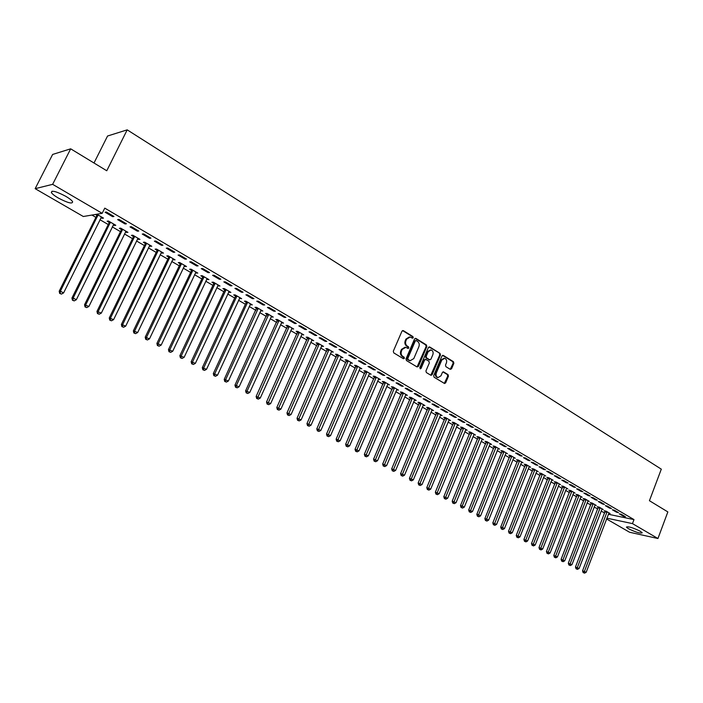 <?xml version="1.0" encoding="UTF-8"?>
<svg xmlns="http://www.w3.org/2000/svg" width="703" height="703" viewBox="0 0 703 703"><rect width="100%" height="100%" fill="white"/><g stroke="black" fill="none" stroke-linecap="round" stroke-linejoin="round"><path stroke-width="1.05" d="M413.25 337.748L412.951 336.588L403.355 330.638L401.967 331.183L393.311 351.21L393.75 352.88L403.434 358.732L404.41 358.337L404.102 357.177L402.854 356.421C401.185 355.138 400.728 353.372 401.483 351.105L402.204 349.435L405.824 347.317L408.048 348.486L408.838 348.02L408.54 346.86L407.292 346.104C405.631 344.813 405.174 343.038 405.93 340.779L406.642 339.118L410.218 337.018L412.468 338.205L413.25 337.748M412.222 338.09L412.239 336.552L402.564 330.568M403.355 358.679L403.399 357.124L402.151 356.377L402.854 356.421M407.802 348.372L407.819 346.825L406.58 346.061L407.292 346.104M628.368 528.665L626.417 527.109C628.21 526.248 632.841 527.628 640.31 531.266L642.226 532.795C640.398 533.639 635.776 532.268 628.368 528.665M58.252 197.991C54.623 195.856 52.338 194.054 51.381 192.596C51.345 190.038 56.17 191.286 65.845 196.348C69.439 198.483 71.697 200.258 72.611 201.691C72.611 204.222 67.822 202.991 58.252 197.991M450.254 369.339L451.563 368.785L453.857 363.319L453.461 361.711L443.303 355.41L441.985 355.964L433.672 375.604L434.085 377.23L444.551 383.504L445.658 382.845L448.444 376.21L448.039 374.602L443.452 371.852L442.363 372.511L440.974 375.806L438.013 377.573C436.229 376.764 435.667 375.235 436.317 372.977L441.783 360.059L444.683 358.31C446.484 359.11 447.055 360.639 446.405 362.915L445.5 365.059L445.904 366.676L450.254 369.339L453.127 363.266L452.732 361.658L442.556 355.349M608.359 514.262L633.983 519.596L104.765 208.141L102.19 213.334L83.314 216.506L35.15 188.668L52.637 184.335L102.19 213.334M633.983 519.596L632.472 523.612L657.946 538.516L629.554 532.241L606.566 518.955M35.15 188.668L52.637 154.44L70.678 148.825L106.768 170.767L127.199 129.853L661.303 469.156L649.431 500.712L667.85 511.916L657.946 538.516M70.678 148.825L52.637 184.335M426.844 346.588L426.422 344.945L415.93 338.433L414.559 338.978L406.018 358.89L406.448 360.551L417.037 366.94L418.408 366.377L426.844 346.588L426.123 346.544L425.702 344.909L415.157 338.371M429.735 346.992L440.052 353.398L440.465 355.024L432.143 374.681L431.027 375.34L426.361 372.564L425.939 370.929L429.348 362.915L428.927 361.289L425.974 359.479L424.621 360.041L421.062 368.398L420.28 368.864L419.823 367.651L428.382 347.546L429.735 346.992L429.006 346.957L440.052 353.398M127.199 129.853L107.559 136.013L93.991 163.008M616.531 512.223L618.464 512.619L614.281 510.167L612.348 509.772L616.531 512.223L616.759 511.626M601.847 509.227L603.218 509.508L599.061 507.074L597.19 506.696L598.315 507.355M602.506 503.998L604.431 504.385L600.169 501.88L598.244 501.503L602.506 503.998L602.743 503.392M587.849 501.081L589.255 501.362L585.01 498.884L583.147 498.515L584.298 499.183M588.209 495.615L590.125 495.984L585.775 493.436L583.868 493.067L588.209 495.615L588.446 495M573.586 492.777L575.019 493.058L570.695 490.536L568.841 490.184L570.01 490.861M573.639 487.065L575.537 487.425L571.108 484.824L569.21 484.472L573.639 487.065L573.876 486.45M559.043 484.323L560.511 484.595L556.099 482.03L554.263 481.687L555.449 482.381M558.771 478.348L560.669 478.69L556.152 476.045L554.254 475.703L558.771 478.348L559.017 477.724M544.219 475.703L545.721 475.975L541.222 473.356L539.394 473.022L540.607 473.734M543.621 469.463L545.502 469.789L540.888 467.082L539.008 466.757L543.621 469.463L543.867 468.831M527.294 465.228L502.504 527.54L504.464 528.594L529.095 466.941L530.642 467.179L526.055 464.507L524.236 464.191L525.475 464.911M528.155 460.395L530.027 460.711L525.326 457.943L523.454 457.635L528.155 460.395L528.41 459.753M511.854 456.229L486.643 519.06L488.638 520.132L513.682 457.961L515.264 458.215L510.589 455.491L508.779 455.184L510.044 455.922M512.382 451.141L514.236 451.44L509.438 448.619L507.584 448.329L512.382 451.141L512.636 450.5M497.961 448.804L499.578 449.068L494.807 446.291L493.014 446.001L494.297 446.748M496.283 441.695L498.128 441.985L493.234 439.103L491.388 438.83L496.283 441.695L496.546 441.053M481.924 439.48L483.567 439.735L478.708 436.897L476.924 436.633L478.242 437.398M479.85 432.064L481.687 432.327L476.687 429.392L474.859 429.129L479.85 432.064L480.123 431.414M465.553 429.964L467.24 430.218L462.275 427.319L460.509 427.064L461.853 427.846M463.075 422.222L464.894 422.468L459.788 419.471L457.978 419.225L463.075 422.222L463.347 421.563M448.839 420.253L450.579 420.499L445.509 417.538L443.76 417.301L445.122 418.1M445.948 412.178L447.749 412.406L442.53 409.348L440.737 409.12L445.948 412.178L446.229 411.51M431.791 410.332L433.558 410.578L428.391 407.555L426.651 407.336L428.048 408.153M428.452 401.914L430.236 402.125L424.911 398.996L423.136 398.794L428.452 401.914L428.733 401.246M414.383 400.192L416.194 400.446L410.904 397.362L409.19 397.169L410.614 397.995M410.578 391.43L412.345 391.624L406.905 388.425L405.148 388.241L410.578 391.43L410.868 390.754M396.597 389.831L398.452 390.103L393.056 386.958L391.351 386.773L392.81 387.625M392.318 380.718L394.058 380.894L388.495 377.625L386.764 377.458L392.318 380.718L392.608 380.042M378.442 379.251L380.323 379.532L374.813 376.316L373.135 376.158L374.62 377.028M373.653 369.769L375.376 369.919L369.69 366.579L367.977 366.439L373.653 369.769L373.952 369.084M359.883 368.442L361.808 368.741L356.175 365.455L354.514 365.314L356.043 366.201M354.567 358.574L356.272 358.706L350.454 355.296L348.758 355.173L354.567 358.574L354.874 357.889M340.92 357.388L342.888 357.704L337.124 354.347L335.489 354.233L337.045 355.138M335.059 347.133L336.728 347.238L330.788 343.749L329.118 343.653L335.059 347.133L335.366 346.438M321.526 346.096L323.538 346.421L317.651 342.994L316.042 342.897L317.633 343.829M315.102 335.428L316.745 335.507L310.664 331.93L309.021 331.86L315.102 335.428L315.419 334.725M301.71 334.54L303.766 334.892L297.738 331.377L296.156 331.315L297.782 332.255M294.68 323.45L296.306 323.503L290.075 319.847L288.458 319.803L294.68 323.45L295.005 322.739M281.428 322.73L283.537 323.099L277.377 319.505L275.822 319.461L277.483 320.427M273.783 311.192L275.374 311.218L269.003 307.475L267.421 307.466L273.783 311.192L274.108 310.48M260.69 310.647L262.843 311.025L256.542 307.352L255.013 307.343L256.718 308.327M252.395 298.652L253.959 298.643L247.43 294.812L245.883 294.829L252.395 298.652L252.729 297.923M239.468 298.283L241.665 298.678L235.215 294.926L233.721 294.935L235.461 295.954M230.496 285.805L232.025 285.769L225.338 281.841L223.818 281.885L230.496 285.805L230.839 285.075M217.745 285.629L219.995 286.042L213.396 282.193L211.928 282.237L213.712 283.274M208.062 272.65L209.556 272.579L202.71 268.564L201.225 268.634L208.062 272.65L208.413 271.912M195.504 272.667L197.807 273.107L191.04 269.161L189.617 269.24L191.444 270.304M185.082 259.17L186.541 259.064L179.52 254.952L178.079 255.057L185.082 259.17L185.434 258.423M172.727 259.398L175.082 259.855L168.158 255.822L166.769 255.927L168.641 257.017M161.532 245.356L162.947 245.215L155.758 240.997L154.352 241.147L161.532 245.356L161.892 244.6M149.388 245.804L151.804 246.287L144.713 242.148L143.359 242.289L145.275 243.405M137.384 231.19L138.763 231.023L131.391 226.691L130.029 226.876L137.384 231.19L137.762 230.435M125.477 231.876L127.955 232.377L120.679 228.132L119.369 228.317L121.338 229.459M112.629 216.673L113.965 216.462L106.399 212.025L105.081 212.244L112.629 216.673L113.007 215.909M95.564 214.441L96.794 215.162M100.968 217.596L102.225 218.325L102.594 217.587M96.829 214.23L103.499 218.123L102.225 218.325M91.926 215.056L95.907 217.368M99.923 219.705L108.262 224.547M112.269 226.876L120.468 231.639M124.457 233.958L132.516 238.651M136.496 240.962L144.423 245.567M148.386 247.869L156.18 252.403M160.135 254.697L167.806 259.152M171.743 261.446L179.283 265.831M183.211 268.115L190.627 272.421M194.538 274.697L201.831 278.933M205.733 281.209L212.912 285.374M216.805 287.632L223.862 291.736M227.737 293.995L234.679 298.028M238.545 300.278L245.373 304.241M249.222 306.482L255.945 310.392M259.785 312.624L266.393 316.464M270.224 318.687L276.727 322.466M280.541 324.689L286.938 328.406M290.743 330.621L297.044 334.276M300.831 336.482L307.026 340.085M310.814 342.282L316.904 345.823M320.673 348.011L326.675 351.5M330.428 353.679L336.333 357.115M340.076 359.295L345.885 362.669M349.619 364.839L355.34 368.161M359.057 370.323L364.681 373.592M368.398 375.754L373.934 378.97M377.634 381.123L383.082 384.286M386.764 386.43L392.133 389.55M395.807 391.685L401.088 394.752M404.752 396.879L409.946 399.902M413.601 402.028L418.716 404.998M422.354 407.116L427.398 410.042M431.027 412.151L435.983 415.034M439.595 417.134L444.481 419.972M448.083 422.072L452.89 424.867M456.484 426.949L461.221 429.7M464.797 431.783L469.455 434.489M473.031 436.572L477.618 439.234M481.177 441.299L485.694 443.927M489.244 445.992L493.682 448.576M497.223 450.632L501.599 453.171M505.123 455.228L509.438 457.732M512.953 459.771L517.197 462.24M520.703 464.279L524.877 466.704M528.375 468.734L532.487 471.124M535.967 473.154L540.027 475.509M543.498 477.522L547.488 479.841M550.95 481.854L554.878 484.139M558.323 486.142L562.198 488.392M565.634 490.395L569.448 492.61M572.875 494.604L576.627 496.784M580.045 498.77L583.736 500.914M587.146 502.9L590.784 505.009M594.184 506.986L597.761 509.069M601.153 511.037L604.677 513.085M113.297 224.775L114.501 225.478L115.802 225.294L108.438 220.997L107.155 221.199L109.141 222.35M125.09 223.976L126.443 223.791L118.974 219.406L117.629 219.608L125.09 223.976L125.459 223.211M137.507 238.879L139.95 239.371L132.77 235.189L131.435 235.347L133.377 236.472M149.537 238.317L150.934 238.168L143.649 233.888L142.261 234.055L149.537 238.317L149.906 237.561M161.128 252.641L163.509 253.115L156.505 249.029L155.135 249.152L157.024 250.25M173.377 252.307L174.819 252.184L167.709 248.018L166.286 248.141L173.377 252.307L173.738 251.551M184.186 266.077L186.515 266.525L179.669 262.535L178.263 262.623L180.109 263.695M196.638 265.945L198.114 265.866L191.19 261.797L189.722 261.894L196.638 265.945L196.998 265.207M206.691 279.188L208.967 279.618L202.288 275.717L200.838 275.778L202.64 276.833M219.345 279.267L220.856 279.214L214.09 275.242L212.596 275.304L219.345 279.267L219.688 278.529M228.668 291.991L230.892 292.404L224.371 288.599L222.886 288.625L224.652 289.654M241.507 292.263L243.053 292.246L236.454 288.371L234.916 288.397L241.507 292.263L241.85 291.534M250.145 304.504L252.315 304.891L245.936 301.174L244.433 301.174L246.147 302.176M263.15 304.961L264.732 304.97L258.282 301.183L256.709 301.183L263.15 304.961L263.484 304.241M271.121 316.728L273.247 317.097L267.017 313.468L265.479 313.433L267.158 314.417M284.293 317.361L285.901 317.396L279.601 313.696L278.001 313.67L284.293 317.361L284.618 316.64M291.631 328.67L293.705 329.03L287.615 325.471L286.051 325.419L287.694 326.377M304.953 329.47L306.587 329.54L300.427 325.928L298.801 325.867L304.953 329.47L305.269 328.767M311.675 340.349L313.705 340.691L307.756 337.22L306.156 337.141L307.765 338.073M325.137 341.315L326.798 341.403L320.779 337.871L319.127 337.791L325.137 341.315L325.445 340.612M331.28 351.772L333.266 352.098L327.44 348.697L325.823 348.591L327.396 349.514M344.865 352.888L346.553 353.003L340.674 349.549L338.995 349.444L344.865 352.888L345.173 352.194M350.454 362.941L352.396 363.249L346.702 359.927L345.059 359.804L346.597 360.701M364.163 364.207L365.876 364.347L360.121 360.973L358.425 360.832L364.163 364.207L364.462 363.513M369.207 373.873L371.114 374.163L365.542 370.912L363.873 370.762L365.384 371.641M383.038 375.279L384.769 375.437L379.145 372.133L377.423 371.984L383.038 375.279L383.328 374.594M387.573 384.567L389.436 384.849L383.979 381.667L382.291 381.492L383.768 382.353M401.501 386.105L403.25 386.29L397.749 383.056L396 382.88L401.501 386.105L401.791 385.429M405.534 395.042L407.362 395.297L402.028 392.186L400.315 392.002L401.764 392.836M419.568 396.703L421.334 396.905L415.956 393.742L414.19 393.548L419.568 396.703L419.849 396.026M423.127 405.288L424.92 405.534L419.691 402.485L417.969 402.283L419.375 403.1M437.248 407.072L439.041 407.292L433.769 404.199L431.985 403.979L437.248 407.072L437.53 406.404M440.447 415.13L442.117 415.561L436.994 412.573L435.245 412.345L436.633 413.153M454.56 417.222L456.37 417.468L451.203 414.436L449.402 414.199L454.56 417.222L454.832 416.563M457.24 425.139L458.954 425.377L453.936 422.459L452.178 422.213L453.532 422.995M471.511 427.169L473.33 427.424L468.277 424.463L466.458 424.208L471.511 427.169L471.775 426.51M473.778 434.744L475.448 434.999L470.535 432.134L468.76 431.87L470.087 432.644M488.11 436.906L489.947 437.178L485 434.278L483.163 434.006L488.11 436.906L488.374 436.255M488.102 442.38L462.24 506.019L464.305 507.118L489.991 444.155L491.617 444.428L486.801 441.616L485.008 441.335L486.309 442.099M504.376 446.44L506.222 446.739L501.38 443.892L499.525 443.602L504.376 446.44L504.631 445.799M504.016 451.66L478.594 514.754L480.606 515.835L505.861 453.409L507.461 453.663L502.733 450.913L500.931 450.614L502.206 451.361M520.308 455.79L522.171 456.098L517.426 453.312L515.563 453.004L520.308 455.79L520.563 455.149M521.433 462.451L522.988 462.723L518.357 460.026L516.547 459.709L517.795 460.439M535.923 464.947L537.804 465.272L533.146 462.539L531.275 462.223L535.923 464.947L536.178 464.314M536.697 471.326L538.217 471.599L533.682 468.954L531.855 468.629L533.076 469.349M551.231 473.927L553.12 474.261L548.56 471.581L546.67 471.247L551.231 473.927L551.477 473.304M551.67 480.035L553.147 480.307L548.7 477.715L546.864 477.372L548.068 478.075M566.24 482.733L568.138 483.084L563.665 480.457L561.767 480.105L566.24 482.733L566.486 482.109M566.346 488.576L567.796 488.849L563.437 486.3L561.583 485.958L562.76 486.643M580.959 491.362L582.866 491.722L578.481 489.147L576.574 488.787L580.959 491.362L581.196 490.747M580.748 496.951L582.172 497.232L577.884 494.727L576.029 494.367L577.189 495.044M595.388 499.824L597.313 500.202L593.007 497.68L591.091 497.302L595.388 499.824L595.626 499.218M594.887 505.167L596.267 505.448L592.067 502.997L590.204 502.627L591.337 503.286M609.554 508.128L611.478 508.524L607.251 506.046L605.336 505.659L609.554 508.128L609.782 507.531M608.754 513.243L610.107 513.524L605.986 511.116L604.105 510.73L605.221 511.38M623.447 516.283L625.38 516.679L621.232 514.253L619.308 513.849L623.447 516.283L623.675 515.677M606.865 518.173L632.472 523.612M114.501 225.478L114.861 224.74M126.628 232.544L126.988 231.814M138.605 239.521L138.966 238.792M150.442 246.41L150.793 245.69M162.129 253.229L162.472 252.509M173.676 259.952L174.019 259.24M185.091 266.604L185.434 265.892M196.365 273.168L196.699 272.465M207.508 279.662L207.842 278.959M218.519 286.077L218.853 285.374M229.406 292.422L229.732 291.719M240.162 298.687L240.488 297.993M250.795 304.882L251.112 304.188M261.305 311.007L261.621 310.322M271.701 317.062L272.008 316.376M281.973 323.046L282.281 322.361M292.132 328.96L292.43 328.283M302.167 334.813L302.475 334.136M312.106 340.604L312.404 339.927M321.921 346.324L322.22 345.656M331.64 351.983L331.93 351.315M341.245 357.581L341.535 356.913M350.744 363.117L351.034 362.458M360.147 368.592L360.437 367.933M369.444 374.005L369.725 373.355M378.645 379.365L378.926 378.715M387.74 384.673L388.021 384.023M396.747 389.919L397.019 389.269M405.649 395.104L377.52 460.729L375.71 461.722L374.128 461.098L375.71 461.722M414.462 400.244L414.7 399.691M423.188 405.323L423.514 404.717M409.348 336.948L405.93 339.083L406.642 339.118M406.58 346.061C404.919 344.778 404.462 343.002 405.218 340.744L405.93 339.083M404.972 347.247L401.492 349.391L402.204 349.435M402.151 356.377C400.482 355.094 400.025 353.319 400.772 351.061L401.492 349.391M417.064 366.957L426.123 346.544M416.255 340.586L415.297 340.973L407.81 358.433L408.109 359.593L410.183 360.709L413.803 358.583L418.9 346.676C419.638 344.435 419.19 342.677 417.547 341.386L416.255 340.586M415.86 340.498L414.585 340.937L415.297 340.973M410.288 360.736L407.397 359.541L407.099 358.389L414.585 340.937M430.807 375.244L439.735 354.98L439.331 353.354M425.447 359.356L423.909 359.989L420.35 368.346L421.062 368.398M432.863 354.628C433.523 352.335 432.934 350.779 431.097 349.971L428.162 351.728L426.211 356.307L426.633 357.941L429.823 359.848L430.921 359.198L432.863 354.628M430.35 349.927L427.442 351.685L428.162 351.728M429.384 359.822L425.913 357.897L425.491 356.254L427.442 351.685M443.953 358.258L441.053 360.006L441.783 360.059M437.978 377.564L437.284 377.502C435.509 376.703 434.946 375.174 435.596 372.915L441.053 360.006M444.322 383.407L447.714 376.149L447.31 374.541L442.952 371.887M96.873 214.257L96.636 215.909L59.193 291.227L60.388 291.209L63.595 292.923L101.496 216.955M98.069 214.951L60.388 291.209L60.159 293.406L59.676 293.415L61.442 294.091L60.159 293.406M63.595 292.923L61.442 294.091M59.676 293.415L59.193 291.227M109.211 221.454L108.983 223.097L71.943 298.046L73.165 298.037L76.328 299.733L113.824 224.134M110.433 222.166L73.165 298.037L72.919 300.216L72.435 300.216L74.193 300.893L72.919 300.216M76.328 299.733L74.193 300.893M72.435 300.216L71.943 298.046M121.408 228.563L121.18 230.197L84.536 304.768L88.903 306.455L125.995 231.234M122.647 229.283L85.775 304.777L85.529 306.939L85.037 306.939L86.777 307.606L85.529 306.939M88.903 306.455L86.777 307.606M85.037 306.939L84.536 304.768M133.447 235.584L133.219 237.21L96.97 311.411L101.329 313.09L138.016 238.247M134.712 236.322L98.235 311.438L97.981 313.582L97.471 313.564L99.211 314.241L97.981 313.582M101.329 313.09L99.211 314.241M97.471 313.564L96.97 311.411M145.345 242.517L145.117 244.134L109.255 317.976L113.596 319.645L149.897 245.171M146.628 243.264L110.538 318.02L110.274 320.137L109.756 320.12L111.496 320.788L110.274 320.137M113.596 319.645L111.496 320.788M109.756 320.12L109.255 317.976M157.094 249.372L156.874 250.98L121.391 324.452L125.705 326.122L161.628 252.017M158.403 250.127L122.691 324.514L122.419 326.614L121.891 326.587L123.623 327.255L122.419 326.614M125.705 326.122L123.623 327.255M121.891 326.587L121.391 324.452M168.711 256.138L168.483 257.737L133.368 330.858L137.674 332.519L173.219 258.774M170.029 256.911L134.695 330.928L134.414 333.011L133.878 332.985L135.6 333.653L134.414 333.011M137.674 332.519L135.6 333.653M133.878 332.985L133.368 330.858M180.179 262.825L179.959 264.416L145.205 337.176L149.493 338.837L184.669 265.453M181.523 263.607L146.558 337.264L146.259 339.338L145.723 339.294L147.437 339.962L146.259 339.338M149.493 338.837L147.437 339.962M145.723 339.294L145.205 337.176M191.515 269.442L191.295 271.015L156.901 343.424L161.172 345.085L195.988 272.043M192.877 270.233L158.272 343.53L157.964 345.577L157.419 345.533L159.124 346.201L157.964 345.577M161.172 345.085L159.124 346.201M157.419 345.533L156.901 343.424M202.71 275.971L202.49 277.536L168.456 349.602L172.71 351.254L207.165 278.564M204.09 276.771L169.845 349.716L169.528 351.746L168.975 351.702L170.68 352.361L169.528 351.746M172.71 351.254L170.68 352.361M168.975 351.702L168.456 349.602M213.782 282.421L213.563 283.986L179.871 355.7L184.116 357.344L218.22 285.005M215.18 283.239L181.277 355.832L180.952 357.845L180.399 357.792L182.095 358.451L180.952 357.845M184.116 357.344L182.095 358.451M180.399 357.792L179.871 355.7M224.723 288.801L224.503 290.357L191.154 361.729L195.381 363.363L229.134 291.376M226.129 289.627L192.578 361.869L192.244 363.864L191.682 363.803L193.369 364.462L192.244 363.864M195.381 363.363L193.369 364.462M191.682 363.803L191.154 361.729M235.531 295.111L235.32 296.648L202.306 367.678L206.515 369.321L239.934 297.668M236.964 295.937L203.738 367.836L203.404 369.822L202.833 369.752L204.511 370.411L203.404 369.822M206.515 369.321L204.511 370.411M202.833 369.752L202.306 367.678M246.217 301.341L246.006 302.87L213.317 373.565L217.517 375.2L250.602 303.889M247.667 302.176L214.775 373.732L214.433 375.701L213.853 375.63L215.531 376.281L214.433 375.701M217.517 375.2L215.531 376.281M213.853 375.63L213.317 373.565M256.78 307.501L224.213 379.383L228.387 381.017L261.147 310.041M258.247 308.345L225.681 379.567L225.329 381.509L224.74 381.439L226.419 382.089L225.329 381.509M228.387 381.017L226.419 382.089M224.74 381.439L224.213 379.383M267.228 313.591L234.969 385.139L239.134 386.755L271.569 316.122M268.704 314.443L236.463 385.332L236.103 387.256L235.505 387.177L237.175 387.828L236.103 387.256M239.134 386.755L237.175 387.828M235.505 387.177L234.969 385.139M277.553 319.61L245.611 390.824L249.758 392.441L281.877 322.132M279.038 320.471L247.122 391.026L246.753 392.942L246.155 392.854L247.808 393.504L246.753 392.942M249.758 392.441L247.808 393.504M246.155 392.854L245.611 390.824M287.755 325.559L256.129 396.439L260.268 398.056L292.07 328.073M289.267 326.438L257.28 398.557L256.674 398.469L258.326 399.111L257.28 398.557M260.268 398.056L258.326 399.111M256.674 398.469L256.129 396.439M297.852 331.447L266.525 401.993L270.646 403.601L302.141 333.943M299.373 332.326L267.685 404.102L267.07 404.014L268.722 404.656L267.685 404.102M270.646 403.601L268.722 404.656M267.07 404.014L266.525 401.993M307.835 337.264L276.806 407.485L280.91 409.093L312.106 339.751M309.364 338.161L277.975 409.594L277.351 409.498L278.994 410.139L277.975 409.594M280.91 409.093L278.994 410.139M277.351 409.498L276.806 407.485M317.703 343.02L286.973 412.916L291.068 414.515L321.956 345.498M319.25 343.916L288.151 415.016L287.518 414.919L289.161 415.561L288.151 415.016M291.068 414.515L289.161 415.561M287.518 414.919L286.973 412.916M327.466 348.706L297.026 418.285L301.104 419.884L331.702 351.184M329.022 349.619L298.204 420.385L297.58 420.28L299.206 420.921L298.204 420.385M301.104 419.884L299.206 420.921M297.58 420.28L297.026 418.285M337.115 354.347L306.965 423.593L311.025 425.183L341.333 356.799M338.688 355.252L308.151 425.693L307.519 425.579L309.144 426.22L308.151 425.693M311.025 425.183L309.144 426.22M307.519 425.579L306.965 423.593M346.658 359.927L316.798 428.848L320.84 430.429L350.867 362.353M348.24 360.824L317.993 430.939L317.352 430.825L318.969 431.457L317.993 430.939M320.84 430.429L318.969 431.457M317.352 430.825L316.798 428.848M356.105 365.446L326.517 434.041L330.551 435.623L360.296 367.854M357.695 366.342L327.721 436.124L327.071 436.009L328.688 436.642L327.721 436.124M330.551 435.623L328.688 436.642M327.071 436.009L326.517 434.041M365.446 370.903L336.131 439.182L340.147 440.755L369.62 373.293M367.054 371.79L337.335 441.256L336.684 441.141L338.292 441.765L337.335 441.256M340.147 440.755L338.292 441.765M336.684 441.141L336.131 439.182M374.681 376.307L345.639 444.261L349.646 445.834L378.838 378.671M376.307 377.186L346.851 446.335L346.201 446.212L347.8 446.836L346.851 446.335M349.646 445.834L347.8 446.836M346.201 446.212L345.639 444.261M383.829 381.65L355.05 449.287L359.04 450.851L387.968 383.987M385.455 382.529L356.272 451.352L355.613 451.229L357.203 451.853L356.272 451.352M359.04 450.851L357.203 451.853M355.613 451.229L355.05 449.287M392.872 386.931L364.356 454.252L368.328 455.816L396.993 389.251M394.515 387.81L365.578 456.326L364.919 456.194L366.509 456.818L365.578 456.326M368.328 455.816L366.509 456.818M364.919 456.194L364.356 454.252M401.817 392.169L373.565 459.173L377.52 460.729M403.469 393.03L374.796 461.238M374.128 461.098L373.565 459.173M410.675 397.336L382.669 464.042L386.615 465.597L414.77 399.62M412.336 398.197L383.908 466.098L383.232 465.957L384.813 466.581L383.908 466.098M386.615 465.597L384.813 466.581M383.232 465.957L382.669 464.042M419.436 402.459L391.685 468.857L395.613 470.404L423.399 404.849M421.106 403.311L392.924 470.905L392.248 470.764L393.821 471.388L392.924 470.905M395.613 470.404L393.821 471.388M392.248 470.764L391.685 468.857M428.101 407.52L400.596 473.62L404.515 475.166L432.169 409.761M429.788 408.373L401.844 475.667L401.167 475.518L402.731 476.142L401.844 475.667M404.515 475.166L402.731 476.142M401.167 475.518L400.596 473.62M436.686 412.538L409.427 478.33L413.329 479.868L440.737 414.761M438.373 413.382L410.675 480.377L409.99 480.228L411.554 480.843L410.675 480.377M413.329 479.868L411.554 480.843M409.99 480.228L409.427 478.33M445.175 417.494L418.153 482.996L422.046 484.534L449.208 419.7M446.88 418.338L419.41 485.035L418.724 484.885L420.28 485.501L419.41 485.035M422.046 484.534L420.28 485.501M418.724 484.885L418.153 482.996M453.584 422.406L426.791 487.61L430.667 489.147L457.6 424.594M455.289 423.25L428.057 489.648L427.362 489.49L428.918 490.105L428.057 489.648M430.667 489.147L428.918 490.105M427.362 489.49L426.791 487.61M461.897 427.266L435.35 492.179L439.208 493.708L465.904 429.436M463.62 428.101L436.616 494.209L435.922 494.051L437.468 494.666L436.616 494.209M439.208 493.708L437.468 494.666M435.922 494.051L435.35 492.179M470.131 432.073L443.813 496.705L447.662 498.225L474.121 434.226M471.862 432.907L445.078 498.726L444.384 498.568L445.922 499.174L445.078 498.726M447.662 498.225L445.922 499.174M444.384 498.568L443.813 496.705M478.286 436.835L452.187 501.177L456.027 502.698L482.258 438.971M480.026 437.67L453.461 503.199L452.758 503.04L454.296 503.647L453.461 503.199M456.027 502.698L454.296 503.647M452.758 503.04L452.187 501.177M486.353 441.546L460.483 505.606L462.24 506.019L461.757 507.628L461.054 507.461L462.583 508.067L461.757 507.628M489.991 444.155L490.316 443.672M464.305 507.118L462.583 508.067M461.054 507.461L460.483 505.606M494.341 446.212L468.69 509.991L472.495 511.503L498.295 448.321M496.098 447.038L469.973 512.004L469.261 511.837L470.79 512.443L469.973 512.004M472.495 511.503L470.79 512.443M469.261 511.837L468.69 509.991M502.25 450.834L476.819 514.332L478.594 514.754L478.102 516.345L477.39 516.169L478.91 516.775L478.102 516.345M505.861 453.409L506.186 452.925M480.606 515.835L478.91 516.775M477.39 516.169L476.819 514.332M510.088 455.403L484.859 518.629L486.643 519.06L486.151 520.633L485.439 520.457L486.951 521.064L486.151 520.633M513.682 457.961L513.998 457.477M488.638 520.132L486.951 521.064M485.439 520.457L484.859 518.629M517.839 459.929L492.821 522.891L496.59 524.385L521.74 461.994M519.614 460.755L494.121 524.886L493.401 524.71L494.912 525.308L494.121 524.886M496.59 524.385L494.912 525.308M493.401 524.71L492.821 522.891M525.519 464.419L500.712 527.101L502.504 527.54L502.004 529.095L501.292 528.911L502.794 529.508L502.004 529.095M529.095 466.941L529.403 466.458M504.464 528.594L502.794 529.508M501.292 528.911L500.712 527.101M533.12 468.857L508.515 531.275L512.259 532.76L536.995 470.887M534.904 469.666L509.816 533.261L509.095 533.076L510.598 533.674L509.816 533.261M512.259 532.76L510.598 533.674M509.095 533.076L508.515 531.275M540.651 473.251L516.248 535.405L519.974 536.881L544.509 475.272M542.444 474.059L517.549 537.382L516.828 537.206L518.322 537.795L517.549 537.382M519.974 536.881L518.322 537.795M516.828 537.206L516.248 535.405M548.103 477.601L523.902 539.491L527.619 540.967L551.952 479.613M549.904 478.418L525.211 541.468L524.482 541.284L525.976 541.872L525.211 541.468M527.619 540.967L525.976 541.872M524.482 541.284L523.902 539.491M555.493 481.915L531.486 543.542L535.185 545.018L559.324 483.91M557.294 482.724L532.795 545.519L532.066 545.326L533.551 545.915L532.795 545.519M535.185 545.018L533.551 545.915M532.066 545.326L531.486 543.542M562.804 486.186L538.99 547.549L542.681 549.017L566.627 488.163M564.614 486.994L540.308 549.518L539.579 549.333L541.055 549.922L540.308 549.518M542.681 549.017L541.055 549.922M539.579 549.333L538.99 547.549M570.045 490.413L546.433 551.521L550.106 552.989L573.85 492.381M571.864 491.221L547.742 553.489L547.013 553.296L548.481 553.885L547.742 553.489M550.106 552.989L548.481 553.885M547.013 553.296L546.433 551.521M577.225 494.604L553.797 555.458L557.461 556.917L581.021 496.555M579.044 495.404L555.106 557.417L554.377 557.224L555.845 557.813L555.106 557.417M557.461 556.917L555.845 557.813M554.377 557.224L553.797 555.458M584.334 498.752L561.091 559.36L564.737 560.809L588.112 500.694M586.161 499.552L562.409 561.31L561.671 561.117L563.129 561.697L562.409 561.31M564.737 560.809L563.129 561.697M561.671 561.117L561.091 559.36M591.372 502.865L568.314 563.217L571.952 564.667L595.142 504.789M593.2 503.664L569.632 565.168L568.894 564.966L570.353 565.546L569.632 565.168M571.952 564.667L570.353 565.546M568.894 564.966L568.314 563.217M598.35 506.933L575.467 567.04L579.096 568.49L602.102 508.849M600.186 507.733L576.794 568.982L576.056 568.789L577.506 569.368L576.794 568.982M579.096 568.49L577.506 569.368M576.056 568.789L575.467 567.04M605.257 510.967L582.559 570.827L586.179 572.268L609 512.874M607.102 511.766L583.885 572.769L583.139 572.567L584.588 573.147L583.885 572.769M586.179 572.268L584.588 573.147M583.139 572.567L582.559 570.827M412.239 336.552L412.951 336.588M403.399 357.124L404.102 357.177M407.819 346.825L408.54 346.86M405.218 340.744L405.93 340.779M400.772 351.061L401.483 351.105M402.643 330.612L403.355 330.638M417.687 366.316L418.408 366.377M415.218 338.407L415.93 338.433M425.702 344.909L426.422 344.945M407.099 358.389L407.81 358.433M407.397 359.541L408.109 359.593M408.698 360.331L409.41 360.384M439.735 354.98L440.465 355.024M431.422 374.62L432.143 374.681M423.909 359.989L424.621 360.041M425.491 356.254L426.211 356.307M425.913 357.897L426.633 357.941M428.856 359.699L429.586 359.751M435.596 372.915L436.317 372.977M442.96 371.887L443.681 371.949M447.31 374.541L448.039 374.602M447.714 376.149L448.444 376.21M444.929 382.775L445.658 382.845M442.582 355.366L443.303 355.41M452.732 361.658L453.461 361.711M453.127 363.266L453.857 363.319M450.834 368.724L451.563 368.785M96.777 215.39L98.051 215.18M96.636 215.909L97.902 215.698M109.123 222.579L110.415 222.385M108.983 223.097L110.274 222.904M121.32 229.679L122.63 229.512M121.18 230.197L122.489 230.022M133.359 236.7L134.695 236.542M133.219 237.21L134.554 237.052M145.257 243.625L146.611 243.484M145.117 244.134L146.47 244.003M157.006 250.47L158.386 250.347M156.874 250.98L158.245 250.857M168.623 257.236L170.012 257.131M168.483 257.737L169.88 257.632M180.091 263.915L181.506 263.827M179.959 264.416L181.365 264.328M191.427 270.514L192.859 270.444M191.295 271.015L192.719 270.945M202.622 277.044L204.072 276.991M202.49 277.536L203.94 277.483M213.694 283.494L215.162 283.45M213.563 283.986L215.03 283.942M224.635 289.864L226.12 289.838M224.503 290.357L225.988 290.33M235.443 296.165L236.946 296.148M235.32 296.648L236.814 296.64M246.129 302.387L247.649 302.387M246.006 302.87L247.518 302.879M256.7 308.538L258.229 308.555M256.569 309.021L258.098 309.039M267.14 314.619L268.687 314.654M267.017 315.102L268.564 315.137M277.465 320.638L279.021 320.682M277.342 321.113L278.898 321.157M287.676 326.587L289.249 326.64M287.553 327.062L289.126 327.115M297.764 332.466L299.355 332.537M297.65 332.932L299.232 333.002M307.747 338.275L309.346 338.363M307.624 338.749L309.223 338.828M317.615 344.022L319.232 344.119M317.501 344.496L319.109 344.593M327.378 349.707L329.004 349.822M327.264 350.173L328.881 350.287M337.036 355.331L338.67 355.454M336.913 355.797L338.547 355.92M346.579 360.894L348.222 361.026M346.465 361.36L348.108 361.483M356.026 366.395L357.678 366.535M355.911 366.852L357.563 366.992M365.367 371.834L367.036 371.992M365.252 372.291L366.922 372.449M374.611 377.221L376.29 377.388M374.497 377.678L376.175 377.836M383.75 382.546L385.437 382.722M383.636 382.994L385.323 383.17M392.792 387.819L394.497 387.994M392.687 388.267L394.383 388.451M401.747 393.03L403.452 393.223M401.633 393.478L403.346 393.671M410.596 398.188L412.318 398.39M410.49 398.636L412.213 398.838M419.366 403.294L421.088 403.504M419.252 403.733L420.983 403.944M428.03 408.346L429.77 408.566M427.925 408.786L429.665 409.005M436.616 413.338L438.364 413.575M436.51 413.777L438.25 414.014M445.104 418.285L446.862 418.531M444.999 418.724L446.757 418.962M453.514 423.188L455.272 423.434M453.409 423.619L455.166 423.865M461.836 428.03L463.602 428.285M461.73 428.461L463.497 428.725M470.07 432.828L471.845 433.092M469.964 433.259L471.739 433.523M478.225 437.574L480.008 437.846M478.119 438.004L479.903 438.277M486.291 442.275L488.084 442.556M486.195 442.705L487.979 442.987M494.279 446.932L496.081 447.222M494.183 447.354L495.975 447.644M502.197 451.537L503.998 451.836M502.091 451.959L503.893 452.257M510.026 456.106L511.837 456.405M509.921 456.519L511.731 456.827M517.777 460.623L519.596 460.931M517.68 461.036L519.499 461.353M525.457 465.096L527.285 465.412M525.361 465.509L527.18 465.825M533.059 469.525L534.886 469.85M532.962 469.938L534.79 470.263M540.589 473.91L542.426 474.235M540.493 474.323L542.329 474.648M548.05 478.251L549.887 478.594M547.953 478.664L549.79 478.998M555.432 482.557L557.277 482.899M555.335 482.961L557.18 483.304M562.751 486.81L564.597 487.161M562.655 487.223L564.5 487.574M569.992 491.037L571.847 491.388M569.905 491.441L571.759 491.801M577.172 495.211L579.026 495.58M577.075 495.615L578.938 495.984M584.281 499.358L586.144 499.728M584.184 499.754L586.047 500.123M591.32 503.453L593.191 503.831M591.232 503.858L593.095 504.236M598.297 507.522L600.169 507.9M598.209 507.918L600.081 508.304M605.213 511.547L607.084 511.933M605.116 511.942L606.997 512.329M51.381 192.596L52.101 191.181M409.462 360.657L410.183 360.709M429.102 359.804L429.823 359.848M437.284 377.502L438.013 377.573"/></g></svg>

